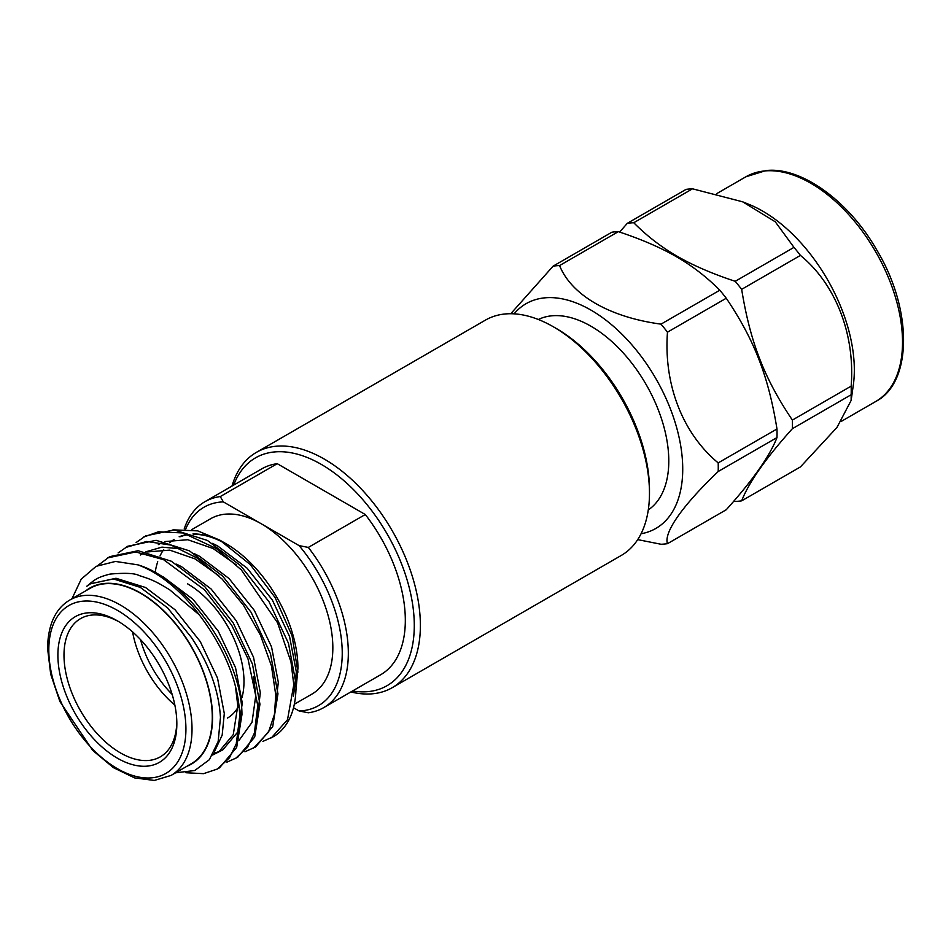 <?xml version="1.0" encoding="UTF-8"?>
<svg xmlns="http://www.w3.org/2000/svg" width="951" height="951" viewBox="0 0 951 951"><rect width="100%" height="100%" fill="white"/><g stroke="black" fill="none" stroke-linecap="round" stroke-linejoin="round"><path stroke-width="1.43" d="M648.285 509.926A110.043 63.527 -120 0 0 662.217 421.055A110.043 63.527 -120 0 0 590.975 326.217A110.043 63.527 -120 0 0 538.337 319.5M392.24 687.668L621.336 555.408A135.85 78.434 -120 0 0 649.474 493.212A135.85 78.434 -120 0 0 553.411 326.835A135.85 78.434 -120 0 0 553.411 326.823A135.85 78.434 -120 0 0 485.485 320.095L256.39 452.367A135.85 78.434 60 0 1 324.315 459.095A135.85 78.434 60 0 1 413.067 578.802A135.85 78.434 60 0 1 392.24 687.668A135.85 78.434 60 0 1 350.871 691.948M155.144 572.609A101.614 58.665 60 0 1 157.723 561.708M160.03 555.943A101.614 58.665 60 0 1 163.679 549.571M169.706 542.748A101.614 58.665 60 0 1 174.045 539.479M179.157 536.804A101.614 58.665 60 0 1 188.096 534.367M192.922 533.975A101.614 58.665 60 0 1 223.057 542.082M172.975 529.838L197.713 530.872L219.824 540.144L226.088 543.758A101.614 58.665 60 0 1 297.936 668.22L295.951 690.307M219.824 540.144L250.256 564.573L275.089 597.549L292.052 635.732L297.936 672.155M187.062 766.185A101.614 58.665 -120 0 0 212.549 717.518A101.614 58.665 -120 0 0 165.379 612.373A101.614 58.665 -120 0 0 85.804 590.797M175.602 772.806L194.741 770.524L209.351 759.718L218.171 741.471L220.454 717.518C218.885 690.723 209.244 664.095 191.52 637.634L167.614 607.891L140.308 587.373L113.395 578.933L90.583 583.724L86.803 586.232C95.219 579.314 97.073 577.435 110.054 574.083C125.223 572.764 134.876 573.227 138.977 575.486C151.138 579.385 155.382 580.942 169.825 589.917L199.27 614.833C237.714 665.462 239.153 704.489 239.759 715.889L236.323 743.646L229.464 757.828L217.375 769.026L203.573 773.662L185.932 772.735M71.931 598.809L81.227 579.159L96.099 566.344L115.487 561.435L137.99 564.87A118.875 68.627 60 0 1 199.27 614.833M69.78 600.045L90.06 588.336A101.258 58.463 60 0 1 168.089 615.475A101.258 58.463 60 0 1 212.287 717.375A101.258 58.463 60 0 1 191.317 763.724L171.049 775.434A101.258 58.463 60 0 0 192.019 729.084A101.258 58.463 60 0 0 147.821 627.173A101.258 58.463 60 0 0 69.78 600.045C55.443 608.545 48.037 624.581 47.55 648.166L50.7 674.188L59.901 701.529L92.734 750.434L113.431 767.659L134.578 777.894L154.312 780.438L171.049 775.434M176.838 723.842A84.104 48.56 60 0 1 117.365 758.173A84.104 48.56 60 0 1 57.892 655.168A84.104 48.56 60 0 1 117.365 620.825A84.104 48.56 60 0 1 176.838 723.842M118.911 621.74A79.801 46.076 -120 0 0 80.514 618.637A79.801 46.076 -120 0 0 63.99 655.168A79.801 46.076 -120 0 0 98.821 735.468A79.801 46.076 -120 0 0 160.315 756.841A79.801 46.076 -120 0 0 176.815 722.047M243.991 678.027L243.991 681.546A79.801 46.076 60 0 1 241.97 697.63M237.845 707.568A79.801 46.076 60 0 1 227.455 718.076M174.853 705.119A79.801 46.076 60 0 1 132.581 631.904M140.534 639.631A75.486 43.58 -120 0 0 172.143 694.373M136.112 542.534L145.741 535.865L174.128 529.921L207.425 540.453L240.71 565.762L269.109 601.888L288.45 643.245L295.975 683.436C296.462 705.63 290.863 722.011 279.19 732.579A118.875 68.627 -120 0 1 273.317 736.716L262.94 741.364M143.565 537.113L158.425 531.775L182.996 532.952L216.352 548.513L241.34 569.911L277.561 622.798L290.97 661.86L293.788 684.696L287.523 719.669L271.439 737.81M118.126 552.923L127.719 546.254L156.119 540.311L189.415 550.843L222.7 576.151L251.1 612.289L270.441 653.646L277.965 693.838L272.699 726.635L255.605 746.951L244.918 751.777M125.556 547.514L146.644 541.476L171.216 545.125L197.178 558.094L222.165 579.1L243.539 605.323L260.408 635.078L271.439 665.878L275.778 695.098L274.435 714.463L268.467 732.199L253.406 748.223M97.846 565.488L109.71 556.656L138.109 550.712L171.394 561.245L204.691 586.553L233.09 622.691L252.431 664.048L259.956 704.227L254.69 737.037L237.584 757.353L226.909 762.167M107.534 557.916L135.708 551.96L163.572 559.675L204.536 589.882L231.687 625.211L247.961 658.71L257.769 705.499L254.357 733.162L247.51 747.367L235.384 758.625M137.99 564.87C188.631 579.932 242.101 658.247 241.946 714.629L236.668 747.427L219.574 767.754L217.375 769.026M294.346 704.239L311.869 694.135A101.258 58.463 -120 0 0 332.838 647.774A101.258 58.463 -120 0 0 261.24 523.763A101.258 58.463 -120 0 0 210.611 518.747L191.757 529.624M226.243 544.138A101.258 58.463 -120 0 0 193.802 534.296M188.845 534.617A101.258 58.463 -120 0 0 180.405 536.685M619.636 232.068L627.303 223.319A152.695 88.158 60 0 1 630.489 222.95A152.695 88.158 60 0 1 633.758 222.736C646.835 235.919 661.302 247.082 677.171 256.247C693.017 265.4 712.37 273.757 735.206 281.306A152.695 88.158 60 0 1 741.661 289.342C750.161 341.849 764.224 378.379 792.385 420.08A152.695 88.158 60 0 1 792.385 428.687C765.817 458.239 748.913 482.3 741.661 500.844A152.695 88.158 60 0 1 735.206 501.427L733.91 500.999M742.624 201.802L775.303 221.833L793.978 247.379A152.695 88.158 -120 0 1 800.433 255.403C835.584 284.087 855.27 334.407 851.157 386.142A152.695 88.158 -120 0 1 851.157 394.748L851.145 400.407L853.297 385.226A129.764 74.915 60 0 0 748.841 204.31L742.624 201.802L692.53 188.809A152.695 88.158 -120 0 0 689.273 189.011A152.695 88.158 -120 0 0 686.075 189.38L627.303 223.319M851.145 400.407L836.975 427.415L800.433 466.917L741.661 500.844M719.8 290.21C706.712 277.026 692.245 265.864 676.375 256.699C660.529 247.545 641.176 239.188 618.34 231.64L559.568 265.567C571.515 295.179 609.389 317.194 661.016 324.136L719.8 290.21A152.695 88.158 -120 0 1 726.255 298.234L667.471 332.172C663.608 384.275 682.485 433.323 718.195 462.899L776.979 428.972C768.479 376.465 754.405 339.935 726.255 298.234M637.705 539.621L661.016 544.257A152.695 88.158 -120 0 0 664.285 544.043A152.695 88.158 -120 0 0 667.471 543.675L726.255 509.748C752.812 480.184 769.728 456.135 776.979 437.579A152.695 88.158 -120 0 0 776.979 428.972M514.099 313.842A129.764 74.915 60 0 1 545.101 297.818A129.764 74.915 60 0 1 669.171 405.792A129.764 74.915 60 0 1 641.057 533.761M776.979 437.579L718.195 471.506C682.723 505.361 663.584 532.465 667.471 543.675M718.195 471.506A152.695 88.158 -120 0 0 718.195 462.899M667.471 332.172A152.695 88.158 -120 0 0 661.016 324.136M559.568 265.567A152.695 88.158 -120 0 0 556.311 265.769A152.695 88.158 -120 0 0 553.113 266.149L611.885 232.21A152.695 88.158 -120 0 1 615.083 231.842A152.695 88.158 -120 0 1 618.34 231.64M352.548 690.985A131.535 75.949 -120 0 0 412.924 606.369A131.535 75.949 -120 0 0 321.272 464.373A131.535 75.949 -120 0 0 233.673 485.093M556.466 328.594L553.411 326.835L556.466 328.594A131.535 75.949 60 0 1 649.474 489.694L649.474 493.212M231.996 486.056A135.85 78.434 60 0 1 256.39 452.367M308.314 712.774L299.113 710.979A114.56 66.142 -120 0 0 342.241 653.206A114.56 66.142 -120 0 0 299.113 545.624L308.314 547.419A118.875 68.627 60 0 1 323.72 707.615A118.875 68.627 60 0 1 308.314 712.774M184.221 528.911A118.875 68.627 60 0 1 204.857 501.736A118.875 68.627 60 0 1 220.263 496.577L223.354 501.89A114.56 66.142 -120 0 0 185.73 528.97M220.263 496.577L277.24 463.684L365.291 514.515L308.314 547.419M299.113 545.624L223.354 501.89M293.538 707.758L299.113 710.979M510.758 313.735L553.113 266.149M851.157 394.748L792.385 428.687M800.433 255.403L741.661 289.342M792.385 420.08L851.157 386.142M692.53 188.809L633.758 222.736M735.206 281.306L793.978 247.379M90.357 583.855L115.998 578.267L145.539 587.504L175.079 609.781L200.292 641.616L217.517 678.075L224.293 713.5L222.177 735.123L214.332 751.861M158.484 574.57L163.548 577.102L193.089 599.38L218.302 631.226L235.527 667.685L242.303 703.098L237.774 731.997L222.807 749.875L212.596 755.046M220.501 751.076L213.511 753.442M176.494 564.169L181.558 566.701L211.098 588.978L236.312 620.825L253.537 657.284L260.312 692.708L257.471 716.947M145.943 551.782L161.92 547.134L180.571 548.786M194.515 553.767L199.579 556.299L229.12 578.588L254.333 610.423L271.546 646.882L278.322 682.307L275.493 706.474M212.525 543.378L217.589 545.898L247.129 568.187L272.343 600.022L289.556 636.481L296.343 671.905L293.49 696.156M235.491 686.824L237.798 705.701L233.28 734.6L218.302 752.467M253.489 676.304L255.807 695.3L252.039 722.296L239.165 740.211M236.906 741.721L236.312 742.077M140.32 555.004L144.041 553.113M146.906 551.972L169.754 550.13L195.074 558.903L218.742 575.676M158.33 544.602L162.086 542.7M164.915 541.571L187.763 539.728L213.083 548.501L236.442 565.001M187.561 583.819A79.801 46.076 60 0 1 243.991 681.546M323.72 707.615L380.709 674.723A118.875 68.627 -120 0 0 365.291 514.515M277.24 463.684A118.875 68.627 -120 0 0 261.834 468.831L204.857 501.736M48.81 649.925A96.943 55.978 60 0 1 117.365 610.34A96.943 55.978 60 0 1 185.921 729.084A96.943 55.978 60 0 1 117.365 768.658A96.943 55.978 60 0 1 48.81 649.925M764.889 170.93A129.764 74.915 60 0 1 883.562 266.696A129.764 74.915 60 0 1 875.645 401.548C912.033 383.098 913.293 310.335 876.679 249.851C848.447 200.399 800.659 166.461 766.03 170.562L745.881 176.791A129.764 74.915 60 0 1 764.889 170.93M841.469 421.281L875.645 401.548M716.697 193.647L745.881 176.791"/></g></svg>
